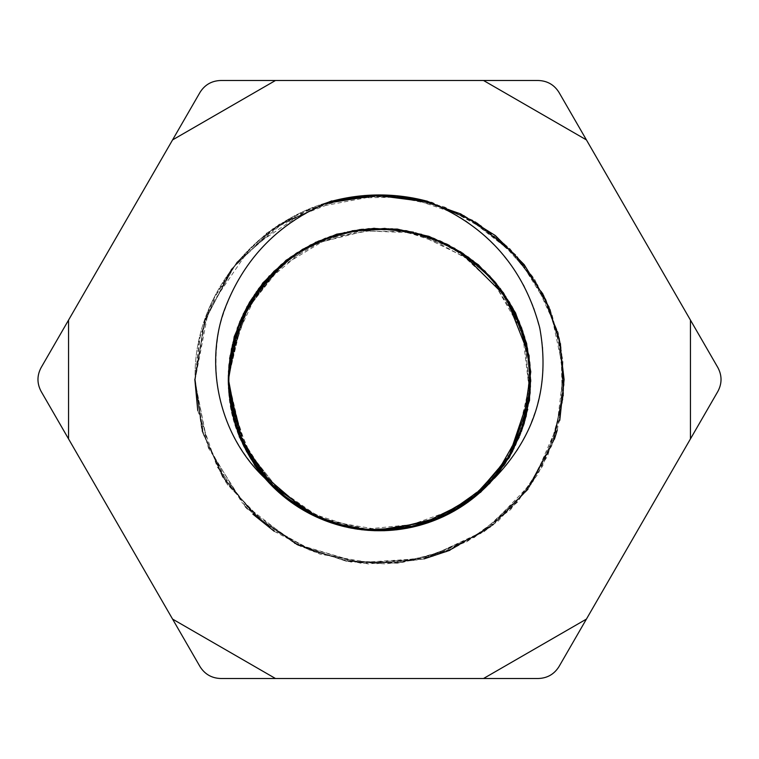 <?xml version="1.0" encoding="UTF-8"?>
<svg xmlns="http://www.w3.org/2000/svg" width="759" height="759" viewBox="0 0 759 759"><rect width="100%" height="100%" fill="white"/><g stroke="black" fill="none" stroke-linecap="round" stroke-linejoin="round"><path stroke-width="0.57" stroke-dasharray="3.79 2.85" d="M228.744 371.094L228.468 379.585L239.341 436.966L258.003 469.508L284.227 496.633L316.123 516.784L351.787 528.425L389.253 530.389L426.264 523.055L460.485 507.192L489.602 483.53L511.575 453.123L525.475 418.048L530.702 380.686L526.613 343.391L512.97 308.448L491.045 277.747L462.478 253.098L428.93 236.315L392.166 228.829L354.481 230.603L318.287 241.239L285.982 260.328L243.734 313.42L228.07 379.576L228.668 393.456L236.988 430.04L254.142 463.645L278.743 492.249L309.444 513.805L344.69 526.642L382.232 530.456L419.604 525.294L454.366 511.186L484.27 488.53L507.818 459.062L523.748 424.85L530.74 388.001L527.913 350.592L515.93 314.814L495.817 282.889L468.645 257.026L435.675 239.113L399.12 229.797L361.398 229.379L324.928 238.193L292.006 256.181L264.35 281.845L243.544 313.315L231.182 348.732L228.222 379.367L240.223 437.915L273.231 487.449L303.183 510.029L337.964 524.659L375.212 530.645L412.573 527.325L447.801 514.403L478.938 493.113L504.175 465.058L521.642 431.862L529.886 395.259L528.881 357.546L518.985 321.133L500.57 288.458L474.28 261.684L442.051 242.083L406.093 230.651L368.646 228.412L331.901 235.983L297.945 252.434L268.847 276.447L246.656 306.702L233.06 341.863L228.516 379.5L232.956 416.776L246.305 451.643L268.344 482.003L297.319 506.158L331.19 522.78L367.897 530.532L405.353 528.482L441.368 517.23L473.701 497.781L500.115 471.14L518.701 438.55L528.767 402.194L529.962 364.481L521.898 327.841L504.593 294.558L479.498 266.381L448.465 244.939L413.304 231.837L375.952 228.336L338.675 234.142L303.828 248.591L273.762 271.029L240.375 320.744L228.222 379.633L231.03 409.537L243.222 445.011L263.866 476.586L291.399 502.392L324.235 520.541L360.658 529.526L398.38 529.298L434.983 520.162L468.037 502.411L495.342 476.68L515.608 444.859L527.771 409.148L530.778 371.749L523.966 334.861L508.217 300.573L484.802 270.991L455.011 248.184L420.325 233.905L382.972 228.554L345.421 232.188L310.108 244.844L279.303 266.257L254.559 294.739L237.244 328.258L228.734 364.794L228.079 379.415L243.573 445.248L285.403 498.208L317.604 517.458L353.741 528.273L391.426 530.237L428.218 522.932L461.851 506.31L490.542 481.804L512.619 451.216L526.433 416.33L530.702 379.064L525.664 341.673L511.936 306.532L490.115 276.01L461.121 252.216L426.966 236.172L389.993 228.658L352.527 230.442L316.807 241.903L284.805 261.902L258.449 288.894L239.626 321.342L228.468 379.415L235.243 424.556L254.796 465.495L279.957 493.322L311.361 514.232L346.816 527.135L384.139 530.911L421.16 524.849L455.761 509.811L485.826 487.012L509.232 457.696L524.222 423.304L530.342 386.075L527.486 348.457L515.551 312.888L494.773 281.646L466.813 256.324L433.655 238.326L397.299 229.066L359.785 229.588L323.343 239.351L290.242 257.453L262.756 282.984L237.387 328.239L228.374 379.623L235.1 425.258L251.02 459.233L274.938 488.416L305.071 511.12L339.652 525.645L376.834 530.683L414.319 526.414L449.726 513.407L480.694 492.221L505.086 463.711L521.822 429.907L530.095 393.096L529.08 355.591L518.35 319.643L499.024 287.244L472.572 260.337L440.514 240.85L404.49 230.375L366.787 229.047L329.842 236.685L296.086 253.051L268.003 277.358L246.561 307.936L232.861 342.679L228.032 381.027L233.326 418.171L247.652 453.066L269.825 483.587L298.657 507.6L332.736 523.293L369.823 530.18L407.498 528.093L443.303 516.898L474.963 496.766L500.855 469.318L519.535 436.529L529.535 400.373L529.791 362.868L520.778 326.247L503.359 292.784L478.398 264.777L447.013 244.199L411.35 231.884L373.789 228.364L336.721 234.161L302.424 249.417L272.756 272.766L249.436 302.452L234.199 336.702L228.364 379.301C229.009 416.577 241.191 449.537 264.91 478.198A151.231 151.231 0 0 0 494.1 478.179M495.039 477.307L506.471 465.068L517.572 449.888L528.416 429.955L536.49 408.333L540.977 389.073L543.074 370.715L542.685 346.872L540.598 332.053L533.814 307.528L524.023 285.621L513.141 267.842L498.54 249.445L481.567 232.89L465.751 220.755L447.042 209.569L427.26 200.898L385.61 195.054L343.495 198.782L303.173 211.581L266.902 232.966L236.836 262.291L214.256 297.955L199.968 337.783L195.253 379.453L194.683 379.566L195.262 379.547L202.017 430.372L222.548 477.003L255.65 515.997L298.097 544.886L346.512 561.318L397.46 563.197L447.26 550.854L492.041 525.816L527.97 489.621L552.021 444.499L563.15 394.319L560.616 343.191L543.795 295.194L514.014 253.677L474.157 221.429L427.165 201.22C486.13 224.882 523.653 267.073 539.725 327.803C550.351 385.876 535.209 436.064 494.308 478.36L448.616 513.805M437.563 518.9L429.158 522.116M407.479 528.027L362.432 530L328.884 522.002L297.86 506.509M277.31 490.741L243.791 446.785L232.292 414.139L228.516 379.538L233.781 339.226L249.379 301.94L272.642 272.509L302.594 249.569L337.119 234.351L374.111 228.117L411.454 231.713L446.975 244.436L478.474 265.195L503.777 292.889L521.006 326.218L529.573 362.954L529.213 400.686L519.659 436.966L500.997 469.508L474.773 496.633L442.877 516.784L407.213 528.425L369.747 530.389L332.736 523.055L298.515 507.192L269.398 483.53L239.18 435.4L228.279 379.358L232.387 343.391L245.394 309.625L266.162 279.748M282.082 264.066L330.07 236.315L365.468 228.933L401.805 230.176M431.444 237.595L473.018 260.328L498.407 286.077L517.069 317.29M523.814 334.975L530.332 393.456L522.467 428.759L506.367 461.368M492.914 479.271L449.556 513.805L415.628 526.338L379.5 530.484M360.61 529.346L304.634 511.186L275.716 489.479L252.643 461.377M245.442 449.005L228.26 388.001L228.042 379.547L232.491 344.377L244.948 310.991L264.53 281.257L290.355 257.026L322.063 239.616L357.185 230.176M363.552 229.36L399.433 229.597L434.072 238.193L467.895 256.836L496.082 283.562M496.822 284.454L516.196 314.833L527.818 348.732L530.626 384.804L524.754 420.695M522.951 426.605L507.942 459.328L485.769 487.449L456.956 509.374L423.569 523.909M417.659 525.589L382.043 530.702L346.427 527.325L312.537 515.086L282.339 495.067M271.627 485.172L237.358 431.862L228.431 379.604L236.22 331.512L258.43 288.458L284.72 261.684L316.949 242.083L352.907 230.651L390.354 228.412L427.099 235.983L461.055 252.434L490.153 276.447L512.344 306.702L525.902 341.683L530.484 379.13L526.082 416.596L512.695 451.643L490.447 482.231L461.149 506.5M458.74 508.018L426.169 523.34L391.103 530.532L353.647 528.482L317.632 517.23L285.299 497.781L258.885 471.14L236.343 427.839L228.431 379.386L237.102 327.841L254.407 294.558L279.502 266.381L310.535 244.939L345.696 231.837L383.048 228.336L420.325 234.142L455.172 248.591L485.238 271.029L508.435 300.517L523.776 334.985L530.522 372.1L527.97 409.537L515.778 445.011L495.134 476.586L467.601 502.392L434.765 520.541L398.342 529.526L360.62 529.298L324.017 520.162L290.963 502.411L264.9 478.17L245.119 448.341L232.529 414.803L228.042 379.453L228.222 371.749L234.36 337.005L248.478 304.454M252.633 297.632L275.432 269.777L303.989 248.184L336.389 234.54L371.265 228.734M401.843 230.062L448.892 244.844L477.99 264.739L501.822 290.982M517.173 317.243L530.266 364.794L529.327 400.021L520.209 434.252M503.919 465.295L473.597 498.208L443.512 516.509L409.822 527.41M364.994 530.038L330.782 522.932L299.074 507.572L271.637 485.162M250.774 458.673L232.567 416.33L228.288 379.642L232.235 346.17M241.827 317.243L268.885 276.01L295.934 253.449L327.66 237.69M361.749 229.408L406.473 230.442L440.106 240.945L470.542 259.056M492.952 279.701L519.374 321.342L528.776 355.297L530.076 390.695M524.867 420.714L504.204 465.495L480.779 491.804L451.738 512.088M423.693 523.985L374.861 530.911L340.051 525.494L307.262 512.088M288.429 499.991L249.768 457.696L229.265 394.671M228.544 382.602L232.197 345.231L243.449 312.888L264.227 281.646L292.187 256.324L325.345 238.326L361.701 229.066L399.215 229.588L435.657 239.351L468.758 257.453L496.244 282.984L516.158 314.776L527.714 350.696L530.446 388.323L523.9 425.258L507.98 459.233L484.062 488.416L453.929 511.12L419.347 525.645L382.166 530.683L344.681 526.414L309.274 513.407L278.306 492.221L241.618 441.083L228.155 379.377L229.92 355.591L240.65 319.643L259.976 287.244L286.428 260.337L318.486 240.85L354.51 230.375L392.213 229.047L429.158 236.685L462.914 253.051L491.253 277.642L512.809 308.609L526.433 343.789L530.968 381.027L526.3 415.818L513.663 448.768M509.384 456.482L487.828 485.02L460.343 507.6L428 522.733L392.82 529.896M371.796 530.342L315.697 516.898L266.324 479.47M248.221 454.176L229.465 400.373L228.127 379.604L242.254 316.56L280.602 264.777L311.987 244.199L347.65 231.884L385.211 228.364L422.279 234.161L476.956 264.179M247.472 508.862L299.008 545.323L359.965 562.893L422.877 559.155L480.646 533.558L527.021 490.295L555.958 434.347L563.586 371.568L550.303 309.577L517.012 256.134L466.994 217.359L407.014 196.942L344.074 198.251L285.08 221.296L236.789 262.263L205.774 317.044L195.262 379.547L202.017 430.372L222.548 477.003L255.65 515.997L298.097 544.886L346.512 561.318L397.46 563.197L447.26 550.854L492.041 525.816L527.97 489.621L552.021 444.499L563.15 394.319L560.616 343.191L543.795 295.194L514.014 253.677L474.157 221.429L427.165 201.22A184.541 184.541 0 0 0 331.835 201.22C253.553 221.856 192.767 297.917 195.148 379.272C192.767 297.917 253.553 221.856 331.835 201.22C272.87 224.882 235.347 267.073 219.275 327.803C208.649 385.876 223.791 436.064 264.692 478.36L312.404 514.811M326.598 520.94L361.142 529.611L396.568 530L459.736 507.401M479.138 492.999L515.209 446.785L530.484 380.743M527.581 349.529L509.621 301.94L488.236 274.378L460.931 252.349M428.854 236.647L384.889 228.117L325.241 238.563M292.044 256.314L255.223 292.889L239.104 323.277L230.243 356.711M264.692 478.36L291.94 502.79L324.406 520.105L359.984 529.45L396.568 530L432.972 520.921L466.206 503.094L494.289 477.914L515.209 446.785L527.325 411.283L530.37 373.675L524.441 336.408L509.621 301.94L486.358 272.509L456.406 249.569L421.881 234.351L384.889 228.117L347.546 231.713L312.025 244.436L280.526 265.195L255.223 292.889L235.356 334.093L228.468 379.585M498.9 287.054L524.801 336.702L529.668 395.297M508.226 458.673L494.09 478.198L514.725 446.747L527.059 411.131L530.588 373.675L524.801 336.702L509.564 302.452L486.244 272.766L456.576 249.417L422.279 234.161L385.211 228.364L347.65 231.884L311.987 244.199L280.602 264.777L242.254 316.56L228.127 379.604L229.465 400.373L239.464 436.529L258.145 469.318L284.037 496.766L315.697 516.898L351.502 528.093L389.177 530.18L426.264 523.293L460.343 507.6L489.175 483.587L511.348 453.066L525.674 418.171L530.968 381.027L526.433 343.789L512.809 308.609L491.253 277.642L462.914 253.051L429.158 236.685L392.213 229.047L354.51 230.375L318.486 240.85L286.428 260.337L259.976 287.244L240.65 319.643L229.92 355.591L228.155 379.377L241.618 441.083L278.306 492.221L309.274 513.407L344.681 526.414L382.166 530.683L419.347 525.645L453.929 511.12L484.062 488.416L507.98 459.233L523.9 425.258L530.446 388.323L527.714 350.696L516.158 314.776L496.244 282.984L468.758 257.453L435.657 239.351L399.215 229.588L361.701 229.066L325.345 238.326L292.187 256.324L264.227 281.646L243.449 312.888L232.197 345.231L228.506 379.462L233.886 420.135L249.768 457.696L273.174 487.012L303.239 509.811L337.84 524.849L374.861 530.911L412.184 527.135L447.639 514.232L479.043 493.322L504.204 465.495L521.272 432.08L529.659 395.297L529.108 357.574L519.374 321.342L500.551 288.894L474.195 261.902L442.193 241.903L406.473 230.442L369.007 228.658L332.034 236.172L297.879 252.216L268.885 276.01L239.047 323.941L228.288 379.642L232.567 416.33L246.381 451.216L268.458 481.804L297.148 506.31L330.782 522.932L367.574 530.237L405.259 528.273L441.396 517.458L473.597 498.208L499.688 471.244L518.473 438.522L528.976 402.289L530.266 364.794L521.756 328.258L504.441 294.739L479.697 266.257L448.892 244.844L413.579 232.188L376.028 228.554L338.675 233.905L303.989 248.184L274.198 270.991L250.783 300.573L235.034 334.861L228.222 371.749L228.042 379.453L232.529 414.803L245.119 448.341L264.9 478.17L290.963 502.411L324.017 520.162L360.62 529.298L398.342 529.526L434.765 520.541L467.601 502.392L495.134 476.586L515.778 445.011L527.97 409.537L530.522 372.1L523.776 334.985L508.435 300.517L485.238 271.029L455.172 248.591L420.325 234.142L383.048 228.336L345.696 231.837L310.535 244.939L279.502 266.381L254.407 294.558L237.102 327.841L228.431 379.386L236.343 427.839L258.885 471.14L285.299 497.781L317.632 517.23L353.647 528.482L391.103 530.532L427.81 522.78L461.681 506.158L490.656 482.003L512.695 451.643L526.082 416.596L530.484 379.13L525.902 341.683L512.344 306.702L490.153 276.447L461.055 252.434L427.099 235.983L390.354 228.412L352.907 230.651L316.949 242.083L284.72 261.684L258.43 288.458L236.22 331.512L228.431 379.604L237.358 431.862L254.825 465.058L280.062 493.113L311.199 514.403L346.427 527.325L383.788 530.645L421.036 524.659L455.817 510.029L485.769 487.449L508.824 457.848L523.995 423.304L530.56 386.151L527.818 348.732L515.456 313.315L494.65 281.845L466.994 256.181L434.072 238.193L397.602 229.379L359.88 229.797L323.325 239.113L290.355 257.026L264.53 281.257L244.948 310.991L232.491 344.377L228.042 379.547L228.26 388.001L235.252 424.85L251.182 459.062L274.73 488.53L304.634 511.186L339.396 525.294L376.768 530.456L414.31 526.642L449.556 513.805L480.257 492.249L504.858 463.645L522.012 430.04L530.332 393.456L528.862 355.971L518.179 319.786L499.232 287.158L473.018 260.328L440.713 241.239L404.519 230.603L366.834 228.829L330.07 236.315L296.522 253.098L267.955 277.747L246.03 308.448L232.387 343.391L228.279 379.358L239.18 435.4L269.398 483.53L298.515 507.192L332.736 523.055L369.747 530.389L407.213 528.425L442.877 516.784L474.773 496.633L500.997 469.508L519.659 436.966L529.213 400.686L529.573 362.954L521.006 326.218L503.777 292.889L478.474 265.195L446.975 244.436L411.454 231.713L374.111 228.117L337.119 234.351L302.594 249.569L272.642 272.509L249.379 301.94L233.781 339.226L228.516 379.538C225.907 454.556 288.714 522.249 362.432 530C414.689 534.013 458.645 516.803 494.308 478.36M318.476 517.875L351.787 528.425L386.635 530.56M231.514 348.808L228.07 379.576L228.668 393.456L236.988 430.04L254.142 463.645L278.743 492.249L309.444 513.805L344.69 526.642L382.232 530.456L419.604 525.294L454.366 511.186L484.27 488.53L507.818 459.062L523.748 424.85L530.74 388.001L527.913 350.592L515.93 314.814L495.817 282.889L468.645 257.026L435.675 239.113L399.12 229.797L361.398 229.379L324.928 238.193L291.105 256.836L262.918 283.562M259.274 288.154L231.182 348.732L228.222 379.367L240.223 437.915L273.231 487.449L303.183 510.029L337.964 524.659L375.212 530.645L412.573 527.325L447.801 514.403L478.938 493.113L504.175 465.058L521.642 431.862L529.886 395.259L528.881 357.546L518.985 321.133L500.57 288.458L474.28 261.684L442.051 242.083L406.093 230.651L368.646 228.412L310.317 245.261M286.361 260.622L246.656 306.702L229.19 364.842M228.706 387.223L246.305 451.643L268.344 482.003L297.319 506.158L331.19 522.78L367.897 530.532L405.353 528.482L441.368 517.23L473.701 497.781L500.115 471.14L525.987 416.217M529.782 394.158L521.898 327.841L489.764 276.304M473.303 261.172L413.304 231.837L352.669 230.878M330.933 236.523L273.762 271.029L240.034 321.56M233.041 342.783L228.222 379.633L231.03 409.537L255.261 465.362M269.236 482.658L324.235 520.541L383.665 530.465M437.393 519.213L468.037 502.411L493.682 478.663M503.815 293.799L455.011 248.184L400.316 229.901M374.804 228.573L310.108 244.844L260.754 286.219M250.214 301.503L228.734 364.794L228.079 379.415L241.874 441.605M243.829 445.78L285.403 498.208L332.006 522.913M362.252 529.507L428.218 522.932L474.242 497.164M508.938 457.516L526.433 416.33L529.744 363.694M523.634 334.501L490.115 276.01L447.677 244.692M415.496 232.842L352.527 230.442L303.192 249.113M282.073 264.151L257.386 290.299L239.626 321.342L228.573 372.925M263.629 476.984L278.003 491.614M349.339 527.695L384.139 530.911L418.674 525.57M228.374 380.174L235.1 425.258L259.986 471.899M307.329 512.401L339.652 525.645L374.244 530.636M460.561 251.684L440.514 240.85L391.521 228.895M315.336 242.415L296.086 253.051L256.608 291.665M229.616 358.438L228.032 381.027L242.908 443.882M327.044 202.691L273.885 227.804L231.893 269.056L204.494 321.503L194.655 379.509L202.027 429.831L222.88 476.538L255.233 516.073L297.073 544.858L345.563 560.654L396.691 563.055L446.377 551.793L490.646 526.86L526.556 490.475L551.67 445.922L563.539 396.511L560.749 345.687L544.383 297.205L515.873 254.901L476.747 222.51L429.879 202.236M374.083 195.044L331.749 200.898C278.724 221.989 242.586 259.331 223.326 312.917C204.513 369.472 221.068 437.184 264.91 478.198M325.45 203.336L272.728 229.057L230.888 269.625L204.475 321.731L195.091 379.652L202.027 431.159L223.715 478.331L257.851 517.875L301.276 546.765L350.838 562.011L402.925 562.296L453.322 548.463L497.79 521.518L532.372 482.819L554.952 435.723L564.06 384.348L558.273 332.812L537.723 284.976L504.868 244.322L462.392 214.313L413.114 198.052M334.833 200.442L279.046 224.427L234.389 265.944L204.977 319.548L194.731 379.396L203.459 434.442L227.292 484.384L265.47 524.441L313.97 551.746L368.077 563.928L423.086 558.861L474.384 537.419L517.41 502.249L547.647 456.026L562.324 402.507L561.043 346.872L543.586 294.397L510.646 249.901L465.95 216.713L413.807 197.909L358.58 196.154M325.137 203.459L272.49 228.981L230.992 269.73L204.494 321.901L194.902 379.661L201.78 430.144L222.88 476.699L255.764 516.129L297.794 545.237L346.208 561.091L397.431 562.865L447.355 551.081L491.889 526.243L527.439 489.593L551.935 444.489L563.595 394.652L560.721 343.799L543.539 295.574L514.156 253.487L474.726 221.078L427.668 201.41M331.749 200.898L388.523 195.31L444.66 207.046L494.517 234.835L532.837 276.978L556.736 329.074L564.155 385.724L553.33 441.586L525.617 491.709L484.422 531.452L433.199 556.233L376.492 563.728L319.994 554.174L269.464 527.96L229.749 486.917L203.867 435.761L194.655 379.509L195.262 379.5L194.721 379.595L195.262 379.5L202.919 433.323L225.897 482.212L262.699 522.059L309.387 550.047L361.825 563.491L415.818 560.351L466.937 541.698L510.684 509.555L542.647 466.017L560.36 414.67L563.017 360.335L549.886 307.898L521.405 261.817L480.836 225.518L431.88 202.264L378.333 194.968M427.26 200.898L385.61 195.054L343.495 198.782L303.173 211.581L266.902 232.966L236.836 262.291L214.256 297.955L199.968 337.783L194.826 379.358M197.748 410.496L217.159 466.842L252.88 514.156M274.265 531.319L308.714 549.725L346.351 560.74L385.382 563.937L424.015 558.899M449.992 550.247L484.147 531.281L513.805 505.636L537.657 474.574L554.374 439.385M557.324 429.917L563.643 391.189L561.651 351.796L551.698 313.59L534.137 278.411L509.365 248.07L478.398 223.867L442.933 206.524L404.718 196.733L365.496 195.205L326.987 202.473L290.782 217.956L258.411 240.575L231.41 269.246L211.287 302.888L199.209 340.222L195.253 379.453L194.683 379.443L207.33 445.172L242.036 502.667L294.71 543.577L359.035 562.599L425.951 558.301L486.329 529.953L532.941 481.576L559.781 420.306M380.667 194.968L309.89 208.45L249.645 248.781L208.848 308.515L195.158 379.633L194.683 379.566L208.345 447.867L245.366 506.689M483.54 80.501L538.311 80.501C547.343 80.815 554.241 84.809 559.032 92.465L586.422 139.903L483.54 80.501L275.46 80.501L172.578 139.903L41.157 367.536C36.916 375.515 36.916 383.485 41.157 391.464L172.578 619.097L275.46 678.499L220.689 678.499C211.657 678.185 204.759 674.191 199.968 666.535L172.578 619.097M68.547 320.099L68.547 438.901M275.46 80.501L220.689 80.501C211.657 80.815 204.759 84.809 199.968 92.465L172.578 139.903M690.453 320.099L717.843 367.536C722.084 375.515 722.084 383.485 717.843 391.464L690.453 438.901L690.453 320.099L586.422 139.903M275.46 678.499L538.311 678.499C547.343 678.185 554.241 674.191 559.032 666.535L690.453 438.901M483.54 678.499L586.422 619.097M271.76 485.627L298.657 507.6L330.26 522.496M409.509 527.723L443.303 516.898L472.961 498.397"/><path stroke-width="1.14" d="M448.616 513.805L437.563 518.9M429.158 522.116L407.479 528.027M297.86 506.509L277.31 490.741M266.162 279.748L282.082 264.066M401.805 230.176L431.444 237.595M517.069 317.29L523.814 334.975M506.367 461.368L492.914 479.271M379.5 530.484L360.61 529.346M252.643 461.377L245.442 449.005M357.185 230.176L363.552 229.36M496.082 283.562L496.822 284.454M524.754 420.695L522.951 426.605M423.569 523.909L417.659 525.589M282.339 495.067L271.627 485.172M461.149 506.5L458.74 508.018M248.478 304.454L252.633 297.632M371.265 228.734L401.843 230.062M501.822 290.982L517.173 317.243M520.209 434.252L503.919 465.295M409.822 527.41L364.994 530.038M271.637 485.162L250.774 458.673M232.235 346.17L241.827 317.243M327.66 237.69L361.749 229.408M470.542 259.056L492.952 279.701M530.076 390.695L524.867 420.714M451.738 512.088L423.693 523.985M307.262 512.088L288.429 499.991M229.265 394.671L228.544 382.602M513.663 448.768L509.384 456.482M392.82 529.896L371.796 530.342M266.324 479.47L248.221 454.176M312.404 514.811L326.598 520.94M459.736 507.401L479.138 492.999M530.484 380.743L527.581 349.529M460.931 252.349L428.854 236.647M325.241 238.563L292.044 256.314M230.243 356.711L228.744 371.094M476.956 264.179L498.9 287.054M529.668 395.297L508.226 458.673M228.468 379.585L239.341 436.966L271.2 484.773L318.476 517.875M386.635 530.56L442.668 516.689L489.602 483.53L511.575 453.123L525.475 418.048L530.702 380.686L526.613 343.391L512.97 308.448L491.045 277.747L462.478 253.098L428.93 236.315L392.166 228.829L354.481 230.603L318.287 241.239L285.982 260.328L251.191 299.748L231.514 348.808M262.918 283.562L259.274 288.154M310.317 245.261L286.361 260.622M229.19 364.842L228.706 387.223M525.987 416.217L529.782 394.158M489.764 276.304L473.303 261.172M352.669 230.878L330.933 236.523M240.034 321.56L233.041 342.783M255.261 465.362L269.236 482.658M383.665 530.465L437.393 519.213M493.682 478.663L522.344 428.579L530.778 371.749L522.685 331.038L503.815 293.799M400.316 229.901L374.804 228.573M260.754 286.219L250.214 301.503M241.874 441.605L243.829 445.78M332.006 522.913L362.252 529.507M474.242 497.164L508.938 457.516M529.744 363.694L523.634 334.501M447.677 244.692L415.496 232.842M303.192 249.113L282.073 264.151M228.573 372.925L228.468 379.415L235.243 424.556L254.796 465.495L263.629 476.984M278.003 491.614L311.361 514.232L349.339 527.695M418.674 525.57L470.457 500.077L509.232 457.696L524.222 423.304L530.342 386.075L527.486 348.457L515.551 312.888L494.773 281.646L466.813 256.324L433.655 238.326L397.299 229.066L359.785 229.588L323.343 239.351L290.242 257.453L262.756 282.984L237.387 328.239L228.374 380.174M259.986 471.899L307.329 512.401M374.244 530.636L431.207 521.414L480.694 492.221L505.086 463.711L521.822 429.907L530.095 393.096L529.08 355.591L505.703 296.579L460.561 251.684M391.521 228.895L352.527 230.907L315.336 242.415M256.608 291.665L239.218 323.533L229.616 358.438M472.961 498.397L510.541 454.594L529.535 400.373L529.791 362.868L520.778 326.247L503.359 292.784L478.398 264.777L447.013 244.199L411.35 231.884L373.789 228.364L336.721 234.161L302.424 249.417L272.756 272.766L249.436 302.452L234.199 336.702L228.364 379.301C229.009 416.577 241.191 449.537 264.91 478.198A151.231 151.231 0 0 0 494.1 478.179M429.879 202.236L374.083 195.044M331.835 201.22A184.541 184.541 0 0 1 427.165 201.22C486.13 224.882 523.653 267.073 539.725 327.803C550.351 385.876 535.209 436.064 494.308 478.36M413.114 198.052L369.842 195.509L327.044 202.691M358.58 196.154L325.45 203.336M427.668 201.41L381.303 195.272L334.833 200.442M378.333 194.968L325.137 203.459M194.826 379.358L197.748 410.496M252.88 514.156L274.265 531.319M424.015 558.899L449.992 550.247M554.374 439.385L557.324 429.917M559.781 420.306L564.098 379.557L559.184 338.666L545.664 299.672L524.165 264.625L495.342 235.556L460.466 213.839L421.558 200.12L380.667 194.968M245.366 506.689L247.472 508.862M68.547 438.901L41.157 391.464C36.916 383.485 36.916 375.515 41.157 367.536L68.547 320.099L68.547 438.901L172.578 619.097L275.46 678.499L483.54 678.499L586.422 619.097L690.453 438.901L690.453 320.099L586.422 139.903L483.54 80.501L275.46 80.501L172.578 139.903L199.968 92.465C204.759 84.809 211.657 80.815 220.689 80.501L275.46 80.501M275.46 678.499L220.689 678.499C211.657 678.185 204.759 674.191 199.968 666.535L172.578 619.097M483.54 80.501L538.311 80.501C547.343 80.815 554.241 84.809 559.032 92.465L586.422 139.903M690.453 320.099L717.843 367.536C722.084 375.515 722.084 383.485 717.843 391.464L690.453 438.901M586.422 619.097L559.032 666.535C554.241 674.191 547.343 678.185 538.311 678.499L483.54 678.499M494.09 478.198L495.039 477.307M172.578 139.903L68.547 320.099M264.91 478.198C221.068 437.184 204.513 369.472 223.326 312.917C242.586 259.331 278.724 221.989 331.74 200.898M242.908 443.882L271.76 485.627M330.26 522.496L369.548 530.161L409.509 527.723"/></g></svg>
